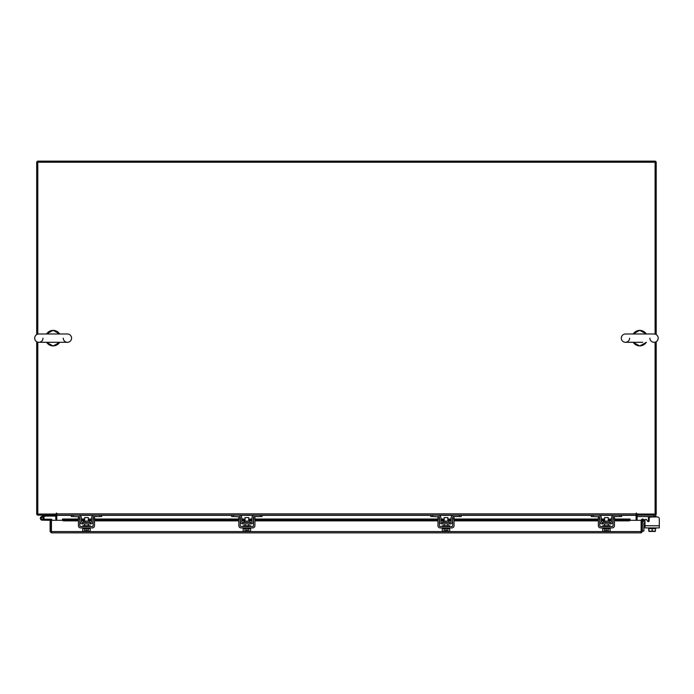 <?xml version="1.0" encoding="UTF-8"?>
<svg xmlns="http://www.w3.org/2000/svg" width="694" height="694" viewBox="0 0 694 694"><rect width="100%" height="100%" fill="white"/><g stroke="black" fill="none" stroke-linecap="round" stroke-linejoin="round"><path stroke-width="1.04" d="M41.319 518.618A0.92 0.92 0 0 1 41.874 517.438L45.596 516.076L45.284 515.208L41.562 516.57A1.848 1.848 0 0 0 40.46 518.93A1.848 1.848 0 0 0 42.82 520.032A1.848 1.848 0 0 0 43.488 516.995L42.837 517.646A0.92 0.92 0 0 1 42.508 519.164A0.92 0.92 0 0 1 41.267 518.297M45.596 516.076L55.876 516.067M43.115 518.297A0.92 0.92 0 0 0 41.874 517.438M40.347 518.297A1.848 1.848 0 0 0 42.187 520.144L51.235 520.335L51.235 521.125L50.133 521.125L50.133 531.561L51.425 532.853L51.443 520.318L62.547 520.318M43.809 519.19A1.848 1.848 0 0 0 43.375 516.891M52.154 520.318A1.11 1.11 0 0 0 51.035 519.225L44.034 519.225L44.034 520.144M41.536 518.956A0.92 0.92 0 0 0 42.187 519.225M636.094 514.679A1.293 1.293 0 0 1 637.014 514.054L637.014 515.148L655.83 515.148L655.83 516.987L657.452 516.987A1.848 1.848 0 0 1 659.3 518.834L659.3 527.9L644.995 527.9L644.995 522.599L644.344 522.599A0.442 0.442 0 0 0 643.902 523.042L643.902 531.014L642.427 531.014M642.427 523.042A1.917 1.917 0 0 1 644.344 521.125L644.995 521.125L644.995 520.17A0.885 0.885 0 0 1 646.643 519.728L647.502 521.211L646.643 519.728L647.502 521.211L646.643 519.728L647.45 521.125L648.456 521.125M652.134 531.439L650.955 531.439M659.3 525.766L644.995 525.766L644.995 520.17M649.419 517.871L648.456 517.871L648.456 521.628A0.885 0.885 0 0 1 647.502 521.211M648.456 517.871L648.456 516.883L647.571 516.544M655.83 516.544L637.161 516.544L637.161 515.148M655.83 527.9L655.83 528.637L648.925 528.637L655.37 528.637L655.37 531.162L655.37 528.637M648.456 527.9L648.925 531.162L648.916 528.637M655.37 531.162L652.143 531.162L652.143 528.637M648.916 531.162L652.143 531.162M653.904 531.439L655.327 531.439M650.677 531.439L653.609 531.439M648.968 531.439L650.391 531.439M657.452 516.987L650.998 516.987A1.848 1.848 0 0 0 649.15 518.834L649.15 520.769A0.885 0.885 0 0 1 648.265 521.654A0.885 0.885 0 0 0 648.456 521.628M249.823 522.226L249.823 521.09L243.941 521.09L243.941 522.226L250.118 522.521M260.302 515.148L262.072 515.148L262.072 516.544L260.302 516.544L260.302 515.148L254.698 515.148A2.733 2.733 0 0 0 251.974 517.871L251.974 521.341A1.18 1.18 0 0 1 250.794 522.521L242.969 522.521A1.18 1.18 0 0 1 241.79 521.341L241.79 517.871A2.733 2.733 0 0 0 239.066 515.148L233.462 515.148L233.462 516.544L231.692 516.544L231.692 515.148L233.462 515.148M240.245 517.264A1.327 1.327 0 0 1 240.393 517.871L240.393 521.341A2.585 2.585 0 0 0 242.969 523.918L250.794 523.918A2.585 2.585 0 0 0 253.371 521.341L253.371 517.871A1.327 1.327 0 0 1 253.518 517.264M253.709 516.987A1.327 1.327 0 0 1 254.698 516.544L253.813 516.883M260.302 516.544L254.698 516.544M239.951 516.883L233.462 516.544M239.066 516.544A1.327 1.327 0 0 1 240.055 516.987M250.794 523.918L250.794 522.521M242.969 522.521L242.969 523.918M239.066 515.148L239.951 515.295M253.813 515.295L254.698 515.148M243.195 527.9L243.195 528.637L250.569 528.637L250.569 527.9M243.195 526.503L243.195 525.766L250.569 525.766L250.569 526.503M248.73 521.09L248.73 517.577L245.034 517.577L245.034 521.09M245.025 528.637L245.025 531.162L245.017 528.637M248.747 528.637L248.747 531.162L248.738 528.637M244.175 531.439L246.327 531.439L243.16 531.162L243.16 528.637M246.327 531.439L246.327 529.956L247.437 529.956L247.437 531.422L250.603 531.162L250.603 528.637M250.603 531.162L249.762 531.439L250.603 531.162M243.16 531.162L244.002 531.439M247.437 531.422L249.588 531.439M238.84 518.834L238.84 516.987L240.245 516.987L240.245 518.834L238.84 518.834L238.84 525.766A2.143 2.143 0 0 0 240.983 527.9L252.781 527.9A2.143 2.143 0 0 0 254.924 525.766L254.924 518.834L253.518 518.834L253.518 525.766A0.737 0.737 0 0 1 252.781 526.503L240.983 526.503A0.737 0.737 0 0 1 240.245 525.766L240.245 518.834M253.518 518.834L253.518 516.987L254.924 516.987L254.924 518.834M448.949 522.226L448.949 521.09L443.067 521.09L443.067 522.226L449.244 522.521M459.428 515.148L461.198 515.148L461.198 516.544L459.428 516.544L459.428 515.148L453.824 515.148A2.733 2.733 0 0 0 451.091 517.871L451.091 521.341A1.18 1.18 0 0 1 449.912 522.521L442.095 522.521A1.18 1.18 0 0 1 440.916 521.341L440.916 517.871A2.733 2.733 0 0 0 438.192 515.148L432.588 515.148L432.588 516.544L430.809 516.544L430.809 515.148L432.588 515.148M439.371 517.264A1.327 1.327 0 0 1 439.519 517.871L439.519 521.341A2.585 2.585 0 0 0 442.095 523.918L449.912 523.918A2.585 2.585 0 0 0 452.497 521.341L452.497 517.871A1.327 1.327 0 0 1 452.644 517.264M452.835 516.987A1.327 1.327 0 0 1 453.824 516.544L452.939 516.883M459.428 516.544L453.824 516.544M439.076 516.883L432.588 516.544M438.192 516.544A1.327 1.327 0 0 1 439.181 516.987M449.912 523.918L449.912 522.521M442.095 522.521L442.095 523.918M438.192 515.148L439.076 515.295M452.939 515.295L453.824 515.148M442.321 527.9L442.321 528.637L449.695 528.637L449.729 531.162L448.714 531.439L447.873 531.162L447.873 528.637M442.321 526.503L442.321 525.766L449.695 525.766L449.695 526.503M447.847 521.09L447.847 517.577L444.16 517.577L444.16 521.09M444.143 528.637L444.143 531.162L444.143 528.637M443.293 531.439L445.453 531.439L442.278 531.162L442.278 528.637M445.453 531.439L445.453 529.956L446.563 529.956L446.563 531.422L447.864 531.162L447.864 528.637M448.888 531.439L449.729 531.162L448.888 531.439M442.278 531.162L443.128 531.439M446.563 531.422L448.714 531.439M437.966 518.834L437.966 516.987L439.371 516.987L439.371 518.834L437.966 518.834L437.966 525.766A2.143 2.143 0 0 0 440.109 527.9L451.907 527.9A2.143 2.143 0 0 0 454.041 525.766L454.041 518.834L452.644 518.834L452.644 525.766A0.737 0.737 0 0 1 451.907 526.503L440.109 526.503A0.737 0.737 0 0 1 439.371 525.766L439.371 518.834M452.644 518.834L452.644 516.987L454.041 516.987L454.041 518.834M609.358 522.226L609.358 521.09L603.468 521.09L603.468 522.226L609.653 522.521M619.837 515.148L621.607 515.148L621.607 516.544L619.837 516.544L619.837 515.148L614.225 515.148A2.733 2.733 0 0 0 611.501 517.871L611.501 521.341A1.18 1.18 0 0 1 610.321 522.521L602.505 522.521A1.18 1.18 0 0 1 601.325 521.341L601.325 517.871A2.733 2.733 0 0 0 598.592 515.148L592.988 515.148L592.988 516.544L591.219 516.544L591.219 515.148L592.988 515.148M599.772 517.264A1.327 1.327 0 0 1 599.92 517.871L599.92 521.341A2.585 2.585 0 0 0 602.505 523.918L610.321 523.918A2.585 2.585 0 0 0 612.897 521.341L612.897 517.871A1.327 1.327 0 0 1 613.045 517.264M613.236 516.987A1.327 1.327 0 0 1 614.225 516.544L613.34 516.883M619.837 516.544L614.225 516.544M599.477 516.883L592.988 516.544M598.592 516.544A1.327 1.327 0 0 1 599.581 516.987M610.321 523.918L610.321 522.521M602.505 522.521L602.505 523.918M598.592 515.148L599.477 515.295M613.34 515.295L614.225 515.148L613.34 515.295M602.722 527.9L602.722 528.637L610.095 528.637L610.095 527.9M602.722 526.503L602.722 525.766L610.095 525.766L610.095 526.503M608.256 521.09L608.256 517.577L604.569 517.577L604.569 521.09M604.552 528.637L604.552 531.162L604.543 528.637M608.274 528.637L608.274 531.162L608.274 528.637M603.702 531.439L605.862 531.439L602.687 531.162L602.687 528.637M605.862 531.439L605.862 529.956L606.964 529.956L606.964 531.422L610.139 531.162L610.139 528.637M610.139 531.162L609.289 531.439L610.139 531.162M602.687 531.162L603.537 531.439M606.964 531.422L609.124 531.439M598.375 518.834L598.375 516.987L599.772 516.987L599.772 518.834L598.375 518.834L598.375 525.766A2.143 2.143 0 0 0 600.51 527.9L612.308 527.9A2.143 2.143 0 0 0 614.45 525.766L614.45 518.834L613.045 518.834L613.045 525.766A0.737 0.737 0 0 1 612.308 526.503L600.51 526.503A0.737 0.737 0 0 1 599.772 525.766L599.772 518.834M613.045 518.834L613.045 516.987L614.45 516.987L614.45 518.834M89.422 522.226L89.422 521.09L83.532 521.09L83.532 522.226L89.717 522.521M99.901 515.148L101.671 515.148L101.671 516.544L99.901 516.544L99.901 515.148L94.297 515.148A2.733 2.733 0 0 0 91.565 517.871L91.565 521.341A1.18 1.18 0 0 1 90.385 522.521L82.569 522.521A1.18 1.18 0 0 1 81.389 521.341L81.389 517.871A2.733 2.733 0 0 0 78.656 515.148L73.052 515.148L73.052 516.544L71.282 516.544L71.282 515.148L73.052 515.148M79.836 517.264A1.327 1.327 0 0 1 79.984 517.871L79.984 521.341A2.585 2.585 0 0 0 82.569 523.918L90.385 523.918A2.585 2.585 0 0 0 92.97 521.341L92.97 517.871A1.327 1.327 0 0 1 93.117 517.264M93.308 516.987A1.327 1.327 0 0 1 94.297 516.544L93.412 516.883M99.901 516.544L94.297 516.544M79.541 516.883L73.052 516.544M78.656 516.544A1.327 1.327 0 0 1 79.645 516.987M90.385 523.918L90.385 522.521M82.569 522.521L82.569 523.918M78.656 515.148L79.541 515.295M93.412 515.295L94.297 515.148L93.412 515.295M82.786 527.9L82.786 528.637L90.168 528.637L90.168 527.9M82.786 526.503L82.786 525.766L90.168 525.766L90.168 526.503M88.32 521.09L88.32 517.577L84.633 517.577L84.633 521.09M84.616 528.637L84.616 531.162L84.616 528.637M88.338 528.637L88.338 531.162L88.338 528.637M83.766 531.439L85.926 531.439L82.751 531.162L82.751 528.637M85.926 531.439L85.926 529.956L87.028 529.956L87.028 531.422L90.203 531.162L90.203 528.637M90.203 531.162L89.353 531.439L90.203 531.162M82.751 531.162L83.601 531.439M87.028 531.422L89.188 531.439M78.439 518.834L78.439 516.987L79.836 516.987L79.836 518.834L78.439 518.834L78.439 525.766A2.143 2.143 0 0 0 80.573 527.9L92.38 527.9A2.143 2.143 0 0 0 94.514 525.766L94.514 518.834L93.117 518.834L93.117 525.766A0.737 0.737 0 0 1 92.38 526.503L80.573 526.503A0.737 0.737 0 0 1 79.836 525.766L79.836 518.834M93.117 518.834L93.117 516.987L94.514 516.987L94.514 518.834M641.325 520.318L642.427 520.318L642.427 531.561L641.325 531.561L641.325 520.318A1.293 1.293 0 0 1 643.243 519.181L644.518 519.919L643.971 520.873L642.427 520.318M630.013 520.318L641.117 520.318L641.135 532.853L51.425 532.853L51.443 531.561L641.117 531.561L641.135 532.853L642.427 531.561M50.133 531.561L51.425 531.751M51.235 531.561L51.235 521.125M614.45 519.025L630.057 519.025L630.057 520.153A1.475 0.737 180 0 1 628.582 520.873L628.582 519.919A1.475 0.737 0 0 0 630.057 519.199L614.45 519.199M63.978 519.919L63.978 520.873A1.475 0.737 180 0 1 62.503 520.153L62.503 519.199A1.475 0.737 0 0 0 63.978 519.919L78.439 519.919M62.503 520.136L62.503 519.181L78.439 519.199M81.389 519.919L84.633 519.919M88.32 519.919L91.565 519.919M94.514 519.919L238.84 519.919M241.79 519.919L245.034 519.919M248.73 519.919L251.974 519.919M254.924 519.919L437.966 519.919M440.916 519.919L444.16 519.919M447.847 519.919L451.091 519.919M454.041 519.919L598.375 519.919M601.325 519.919L604.569 519.919M608.256 519.919L611.501 519.919M614.45 519.919L628.582 519.919M63.978 520.873L78.439 520.873M81.389 520.873L84.633 520.873M88.32 520.873L91.565 520.873M94.514 520.873L238.84 520.873M241.79 520.873L245.034 520.873M248.73 520.873L251.974 520.873M254.924 520.873L437.966 520.873M440.916 520.873L444.16 520.873M447.847 520.873L451.091 520.873M454.041 520.873L598.375 520.873M601.325 520.873L604.569 520.873M608.256 520.873L611.501 520.873M614.45 520.873L628.582 520.873M55.685 515.148L55.876 520.318M637.014 520.318L637.205 515.148M56.795 514.679A1.293 1.293 0 0 0 55.876 514.054L55.876 515.148L37.988 515.148A1.293 1.293 0 0 1 36.695 513.855L36.695 341.691M36.695 334.603L36.695 162.439A1.293 1.293 0 0 1 37.988 161.147L654.902 161.147A1.293 1.293 0 0 1 656.194 162.439L656.194 334.603M656.194 341.691L656.194 513.855A1.293 1.293 0 0 1 654.902 515.148M655.093 342.159L655.093 514.046L636.641 514.046L636.363 513.022L636.094 515.148L56.795 515.148L56.518 513.022L56.249 514.046L37.797 514.046L37.797 342.159M621.607 515.338L636.094 515.338L636.094 520.318M56.795 520.318L56.795 515.338L71.282 515.338M56.795 513.3L56.249 513.3M636.641 513.3L636.094 513.3M655.093 334.135L655.093 162.249L37.797 162.249L37.797 334.135M647.45 521.125L646.643 519.728L647.45 521.125M50.124 333.996L56.145 333.996M56.145 342.298L50.124 342.298M63.275 338.143A4.147 4.147 0 0 0 67.422 342.298A4.147 4.147 0 0 0 71.577 338.143A4.147 4.147 0 0 0 67.422 333.996L38.847 333.996A4.147 4.147 0 0 0 34.7 338.143A4.147 4.147 0 0 0 38.847 342.298L67.422 342.298M42.993 338.143A4.147 4.147 0 0 1 38.847 342.298L51.92 342.298M636.736 333.996L642.757 333.996M642.757 342.298L636.736 342.298M649.888 338.143A4.147 4.147 0 0 0 654.043 342.298A4.147 4.147 0 0 0 658.19 338.143A4.147 4.147 0 0 0 654.043 333.996L625.459 333.996A4.147 4.147 0 0 0 621.312 338.143A4.147 4.147 0 0 0 625.459 342.298L640.97 342.298M629.614 338.143A4.147 4.147 0 0 1 625.459 342.298L638.532 342.298M654.06 516.544L654.06 515.148M648.456 521.341L648.942 521.341M642.687 520.136L643.243 519.181M81.389 519.199L84.633 519.199M88.32 519.199L91.565 519.199M94.514 519.199L238.84 519.199M241.79 519.199L245.034 519.199M248.73 519.199L251.974 519.199M254.924 519.199L437.966 519.199M440.916 519.199L444.16 519.199M447.847 519.199L451.091 519.199M454.041 519.199L598.375 519.199M601.325 519.199L604.569 519.199M608.256 519.199L611.501 519.199M79.663 515.338L93.291 515.338M101.671 515.338L231.692 515.338M240.072 515.338L253.692 515.338M262.072 515.338L430.809 515.338M439.189 515.338L452.818 515.338M461.198 515.338L591.219 515.338M599.599 515.338L613.227 515.338M56.795 513.855L636.094 513.855M46.585 342.298A7.755 7.755 0 0 0 59.684 342.298M59.684 333.996A7.755 7.755 0 0 0 46.585 333.996M633.197 342.298A7.755 7.755 0 0 0 646.305 342.298M646.305 333.996A7.755 7.755 0 0 0 633.197 333.996M248.73 523.918L248.73 525.766M245.034 523.918L245.034 525.766M449.695 527.9L449.695 528.637M447.847 523.918L447.847 525.766M444.16 523.918L444.16 525.766M608.256 523.918L608.256 525.766M604.569 523.918L604.569 525.766M88.32 523.918L88.32 525.766M84.633 523.918L84.633 525.766M611.501 519.025L608.256 519.025M604.569 519.025L601.325 519.025M598.375 519.025L454.041 519.025M451.091 519.025L447.847 519.025M444.16 519.025L440.916 519.025M437.966 519.025L254.924 519.025M251.974 519.025L248.73 519.025M245.034 519.025L241.79 519.025M238.84 519.025L94.514 519.025M91.565 519.025L88.32 519.025M84.633 519.025L81.389 519.025M78.439 519.025L62.503 519.025M46.489 333.996L53.134 330.309L59.788 333.996M59.788 342.298L53.134 345.985L46.489 342.298M54.358 333.996L67.422 333.996M51.92 333.996L38.847 333.996M633.101 333.996L639.747 330.309L646.4 333.996M646.4 342.298L639.747 345.985L633.101 342.298M638.532 333.996L625.459 333.996"/></g></svg>
